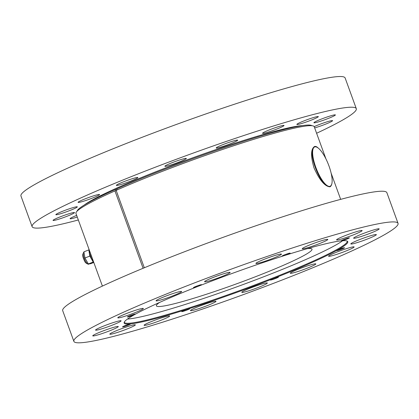 <?xml version="1.0" encoding="UTF-8"?>
<svg xmlns="http://www.w3.org/2000/svg" width="419" height="419" viewBox="0 0 419 419"><rect width="100%" height="100%" fill="white"/><g stroke="black" fill="none" stroke-linecap="round" stroke-linejoin="round"><path stroke-width="0.63" d="M282.102 256.119A4.31 0.351 160 0 0 286.46 254.862A4.31 0.351 160 0 0 290.168 253.144A4.31 0.351 160 0 0 285.994 254.286A4.31 0.351 160 0 0 282.06 256.093A4.31 0.351 160 0 0 282.102 256.119M193.494 287.68A4.31 0.351 160 0 0 197.852 286.423A4.31 0.351 160 0 0 201.56 284.705A4.31 0.351 160 0 0 197.386 285.847A4.31 0.351 160 0 0 193.452 287.654A4.31 0.351 160 0 0 193.494 287.68M127.413 317.01A4.31 0.351 160 0 0 131.77 315.753A4.31 0.351 160 0 0 135.478 314.035A4.31 0.351 160 0 0 131.304 315.177A4.31 0.351 160 0 0 127.371 316.984A4.31 0.351 160 0 0 127.413 317.01M122.563 326.925A4.31 0.351 160 0 0 126.926 325.668A4.31 0.351 160 0 0 130.628 323.95A4.31 0.351 160 0 0 126.459 325.092A4.31 0.351 160 0 0 122.526 326.899A4.31 0.351 160 0 0 122.563 326.925M181.794 311.616A4.31 0.351 160 0 0 186.151 310.364A4.31 0.351 160 0 0 189.859 308.641A4.31 0.351 160 0 0 185.685 309.788A4.31 0.351 160 0 0 181.752 311.589A4.31 0.351 160 0 0 181.794 311.616M341.328 240.81A4.31 0.351 160 0 0 345.691 239.558A4.31 0.351 160 0 0 349.394 237.835A4.31 0.351 160 0 0 345.225 238.982A4.31 0.351 160 0 0 341.291 240.784A4.31 0.351 160 0 0 341.328 240.81M270.402 280.054A4.31 0.351 160 0 0 274.759 278.797A4.31 0.351 160 0 0 278.467 277.079A4.31 0.351 160 0 0 274.293 278.221A4.31 0.351 160 0 0 270.36 280.028A4.31 0.351 160 0 0 270.402 280.054M316.607 133.252A172.492 14.047 160 0 0 356.302 108.668A172.492 14.047 160 0 0 189.409 154.464A172.492 14.047 160 0 0 32.122 226.658A172.492 14.047 160 0 0 33.677 227.768A172.492 14.047 160 0 0 78.332 219.975M356.302 108.668L345.13 77.976A172.492 14.047 160 0 0 178.237 123.773A172.492 14.047 160 0 0 20.95 195.966L32.122 226.658M346.702 240.909A118.986 9.689 -20 0 1 347.492 241.286A118.986 9.689 -20 0 1 239.275 291.472A118.986 9.689 -20 0 1 124.118 322.588A118.986 9.689 -20 0 1 229.02 274.586A118.986 9.689 -20 0 1 346.702 240.909M124.254 322.169A118.587 9.658 160 0 0 124.286 322.279A118.587 9.658 160 0 0 125.354 323.039A118.587 9.658 160 0 0 245.262 288.508A118.587 9.658 160 0 0 347.162 241.161A118.587 9.658 160 0 0 347.115 241.056M127.476 319.042A118.587 9.658 160 0 0 237.5 286.596A118.587 9.658 160 0 0 342.637 240.731M159.597 302.418A82.794 6.741 160 0 0 156.392 305.839A82.794 6.741 160 0 0 157.141 306.368A82.794 6.741 160 0 0 240.857 282.259A82.794 6.741 160 0 0 311.998 249.2A82.794 6.741 160 0 0 307.347 248.645M77.258 217.026A11.428 0.932 -20 0 1 70.193 218.786A11.428 0.932 -20 0 1 70.088 218.713A11.428 0.932 -20 0 1 76.667 215.397M53.14 220.478A11.428 0.932 -20 0 1 53.04 220.404A11.428 0.932 -20 0 1 62.855 215.843A11.428 0.932 -20 0 1 74.414 212.517A11.428 0.932 -20 0 1 74.514 212.59A11.428 0.932 -20 0 1 64.694 217.152A11.428 0.932 -20 0 1 53.14 220.478M55.947 214.738A11.428 0.932 -20 0 1 55.847 214.664A11.428 0.932 -20 0 1 65.668 210.097A11.428 0.932 -20 0 1 77.222 206.771A11.428 0.932 -20 0 1 77.321 206.845A11.428 0.932 -20 0 1 67.506 211.406A11.428 0.932 -20 0 1 55.947 214.738M78.185 202.429A11.428 0.932 -20 0 1 78.086 202.356A11.428 0.932 -20 0 1 87.901 197.794A11.428 0.932 -20 0 1 99.46 194.468A11.428 0.932 -20 0 1 99.56 194.542A11.428 0.932 -20 0 1 89.739 199.104A11.428 0.932 -20 0 1 78.185 202.429M116.472 185.439A11.428 0.932 -20 0 1 116.367 185.366A11.428 0.932 -20 0 1 126.187 180.804A11.428 0.932 -20 0 1 137.741 177.478A11.428 0.932 -20 0 1 137.846 177.551A11.428 0.932 -20 0 1 128.025 182.113A11.428 0.932 -20 0 1 116.472 185.439M314.192 126.643A11.428 0.932 -20 0 1 325.207 122.421A11.428 0.932 -20 0 1 332.476 120.593A11.428 0.932 -20 0 1 332.576 120.667A11.428 0.932 -20 0 1 326.359 123.841A11.428 0.932 -20 0 1 314.659 127.905M314.014 122.814A11.428 0.932 -20 0 1 313.91 122.741A11.428 0.932 -20 0 1 323.73 118.179A11.428 0.932 -20 0 1 335.284 114.848A11.428 0.932 -20 0 1 335.383 114.921A11.428 0.932 -20 0 1 325.568 119.483A11.428 0.932 -20 0 1 314.014 122.814M296.961 124.506A11.428 0.932 -20 0 1 296.861 124.433A11.428 0.932 -20 0 1 306.677 119.865A11.428 0.932 -20 0 1 318.231 116.54A11.428 0.932 -20 0 1 318.335 116.613A11.428 0.932 -20 0 1 308.515 121.175A11.428 0.932 -20 0 1 296.961 124.506M262.65 133.373A11.428 0.932 -20 0 1 262.545 133.3A11.428 0.932 -20 0 1 272.366 128.738A11.428 0.932 -20 0 1 283.92 125.407A11.428 0.932 -20 0 1 284.024 125.48A11.428 0.932 -20 0 1 274.204 130.042A11.428 0.932 -20 0 1 262.65 133.373M216.298 148.064A11.428 0.932 -20 0 1 216.199 147.991A11.428 0.932 -20 0 1 226.019 143.429A11.428 0.932 -20 0 1 237.573 140.103A11.428 0.932 -20 0 1 237.673 140.176A11.428 0.932 -20 0 1 227.857 144.738A11.428 0.932 -20 0 1 216.298 148.064M164.971 166.348A11.428 0.932 -20 0 1 164.866 166.275A11.428 0.932 -20 0 1 174.686 161.713A11.428 0.932 -20 0 1 186.24 158.387A11.428 0.932 -20 0 1 186.345 158.461A11.428 0.932 -20 0 1 176.525 163.022A11.428 0.932 -20 0 1 164.971 166.348M75.425 342.47A172.492 14.047 160 0 0 249.834 292.242A172.492 14.047 160 0 0 398.05 223.369A172.492 14.047 160 0 0 231.157 269.166A172.492 14.047 160 0 0 73.87 341.359A172.492 14.047 160 0 0 75.425 342.47M398.05 223.369L386.878 192.677A172.492 14.047 160 0 0 219.985 238.474A172.492 14.047 160 0 0 62.698 310.668L73.87 341.359M267.212 282.93A13.586 1.105 -20 0 1 267.259 282.945A13.586 1.105 -20 0 1 254.946 288.701A13.586 1.105 -20 0 1 241.815 292.205A13.586 1.105 -20 0 1 253.998 286.69A13.586 1.105 -20 0 1 267.212 282.93M215.879 301.214A13.586 1.105 -20 0 1 215.926 301.23A13.586 1.105 -20 0 1 203.613 306.986A13.586 1.105 -20 0 1 190.483 310.489A13.586 1.105 -20 0 1 202.665 304.98A13.586 1.105 -20 0 1 215.879 301.214M169.527 315.905A13.586 1.105 -20 0 1 169.575 315.926A13.586 1.105 -20 0 1 157.266 321.682A13.586 1.105 -20 0 1 144.131 325.186A13.586 1.105 -20 0 1 156.313 319.671A13.586 1.105 -20 0 1 169.527 315.905M135.217 324.777A13.586 1.105 -20 0 1 135.264 324.793A13.586 1.105 -20 0 1 122.95 330.549A13.586 1.105 -20 0 1 109.82 334.053A13.586 1.105 -20 0 1 122.002 328.538A13.586 1.105 -20 0 1 135.217 324.777M118.168 326.464A13.586 1.105 -20 0 1 118.216 326.485A13.586 1.105 -20 0 1 105.902 332.236A13.586 1.105 -20 0 1 92.772 335.745A13.586 1.105 -20 0 1 104.954 330.23A13.586 1.105 -20 0 1 118.168 326.464M120.976 320.724A13.586 1.105 -20 0 1 121.023 320.739A13.586 1.105 -20 0 1 108.71 326.495A13.586 1.105 -20 0 1 95.579 329.999A13.586 1.105 -20 0 1 107.762 324.484A13.586 1.105 -20 0 1 120.976 320.724M143.214 308.421A13.586 1.105 -20 0 1 143.261 308.436A13.586 1.105 -20 0 1 130.948 314.192A13.586 1.105 -20 0 1 117.818 317.696A13.586 1.105 -20 0 1 130 312.181A13.586 1.105 -20 0 1 143.214 308.421M181.495 291.43A13.586 1.105 -20 0 1 181.542 291.446A13.586 1.105 -20 0 1 169.229 297.202A13.586 1.105 -20 0 1 156.098 300.706A13.586 1.105 -20 0 1 168.281 295.191A13.586 1.105 -20 0 1 181.495 291.43M229.994 272.34A13.586 1.105 -20 0 1 230.041 272.355A13.586 1.105 -20 0 1 217.728 278.111A13.586 1.105 -20 0 1 204.598 281.615A13.586 1.105 -20 0 1 216.78 276.1A13.586 1.105 -20 0 1 229.994 272.34M281.327 254.055A13.586 1.105 -20 0 1 281.374 254.071A13.586 1.105 -20 0 1 269.061 259.827A13.586 1.105 -20 0 1 255.93 263.331A13.586 1.105 -20 0 1 268.113 257.816A13.586 1.105 -20 0 1 281.327 254.055M327.674 239.359A13.586 1.105 -20 0 1 327.726 239.375A13.586 1.105 -20 0 1 315.413 245.131A13.586 1.105 -20 0 1 302.282 248.635A13.586 1.105 -20 0 1 314.465 243.125A13.586 1.105 -20 0 1 327.674 239.359M361.99 230.492A13.586 1.105 -20 0 1 362.037 230.508A13.586 1.105 -20 0 1 349.724 236.264A13.586 1.105 -20 0 1 336.593 239.768A13.586 1.105 -20 0 1 348.776 234.252A13.586 1.105 -20 0 1 361.99 230.492M379.038 228.8A13.586 1.105 -20 0 1 379.085 228.816A13.586 1.105 -20 0 1 366.772 234.572A13.586 1.105 -20 0 1 353.641 238.081A13.586 1.105 -20 0 1 365.824 232.566A13.586 1.105 -20 0 1 379.038 228.8M376.231 234.546A13.586 1.105 -20 0 1 376.278 234.561A13.586 1.105 -20 0 1 363.964 240.317A13.586 1.105 -20 0 1 350.834 243.821A13.586 1.105 -20 0 1 363.016 238.306A13.586 1.105 -20 0 1 376.231 234.546M315.711 263.839A13.586 1.105 -20 0 1 315.758 263.855A13.586 1.105 -20 0 1 303.445 269.611A13.586 1.105 -20 0 1 290.315 273.115A13.586 1.105 -20 0 1 302.497 267.6A13.586 1.105 -20 0 1 315.711 263.839M353.992 246.849A13.586 1.105 -20 0 1 354.039 246.864A13.586 1.105 -20 0 1 341.726 252.62A13.586 1.105 -20 0 1 328.596 256.124A13.586 1.105 -20 0 1 340.778 250.609A13.586 1.105 -20 0 1 353.992 246.849M336.483 250.724A4.31 0.351 160 0 0 340.841 249.473A4.31 0.351 160 0 0 344.549 247.749A4.31 0.351 160 0 0 340.375 248.896A4.31 0.351 160 0 0 336.441 250.698A4.31 0.351 160 0 0 336.483 250.724M83.931 252.144L83.92 252.149A6.468 1.959 68.5 0 0 83.622 252.39A6.468 1.959 68.5 0 0 84.47 258.884A6.468 1.959 68.5 0 0 88.278 264.211A6.468 1.959 68.5 0 0 88.66 264.185L89.347 263.912M93.615 261.954L93.212 262.027L89.844 256.082L88.802 249.907L83.926 251.829L84.963 258.004L88.336 263.944L90.661 263.713L93.804 262.477M88.802 249.907L89.205 249.839M89.394 250.363L88.996 250.52M93.212 262.027L88.336 263.944M89.844 256.082L84.963 258.004M90.462 253.301A6.468 1.959 68.5 0 0 92.164 257.984M89.488 250.625A6.468 1.959 68.5 0 0 93.296 261.089M116.864 189.089L115.581 189.425L116.026 190.635L114.942 190.912A126.784 10.323 160 0 0 75.959 213.449L102.393 286.083M143.099 268.275L114.942 190.912M115.581 189.425A125.056 10.182 160 0 0 77.101 211.16M325.93 158.869L314.229 126.727A126.784 10.323 160 0 0 242.449 142.905A126.784 10.323 160 0 0 116.152 190.378L144.319 267.767M117.168 189.927L116.791 188.885A125.056 10.182 160 0 1 238.856 142.869A125.056 10.182 160 0 1 311.883 125.705M318.094 147.965C316.759 146.619 315.554 146.152 314.475 146.561C310.783 149.122 310.631 156.245 314.025 167.93C319.425 179.934 324.662 186.225 329.732 186.811L330.272 186.685L331.654 184.402M331.24 185.287A21.128 6.395 68.5 0 0 331.612 184.522A21.128 6.395 68.5 0 0 328.334 164.279A21.128 6.395 68.5 0 0 316.932 147.231A21.128 6.395 68.5 0 0 316.046 167.956A21.128 6.395 68.5 0 0 331.24 185.287M331.612 184.522L331.419 185.036A21.563 6.526 -111.5 0 1 331.036 185.821A21.563 6.526 -111.5 0 1 330.083 186.748M325.175 184.758A21.563 6.526 -111.5 0 1 315.277 167.438A21.563 6.526 -111.5 0 1 312.312 149.426M314.287 146.645A21.563 6.526 -111.5 0 1 316.439 146.985L316.932 147.231M302.523 125.6A120.096 9.778 160 0 0 190.865 158.476A120.096 9.778 160 0 0 84.203 205.064M83.622 252.39C82.449 255.108 81.998 255.401 84.675 261.315C85.172 262.551 86.372 263.52 88.278 264.211M331.125 173.147L340.668 199.36"/></g></svg>
